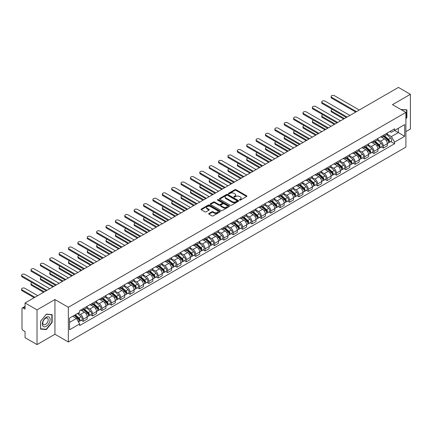 <?xml version="1.0" encoding="UTF-8"?>
<svg xmlns="http://www.w3.org/2000/svg" width="432" height="432" viewBox="0 0 432 432"><rect width="100%" height="100%" fill="white"/><g stroke="black" fill="none" stroke-linecap="round" stroke-linejoin="round"><path stroke-width="0.65" d="M239.544 200.129A0.583 0.335 0 0 0 240.37 200.129L246.64 196.506A0.837 0.481 0 0 0 246.883 196.166A0.837 0.481 0 0 0 246.64 195.826L236.018 189.691A0.837 0.481 0 0 0 234.835 189.691L228.566 193.315A0.583 0.335 0 0 0 229.392 193.79L230.202 193.32A2.673 1.544 0 0 1 233.977 193.32L234.862 193.833A2.673 1.544 0 0 1 235.645 194.924A2.673 1.544 0 0 1 234.862 196.015L234.052 196.484A0.583 0.335 0 0 0 234.878 196.96L235.688 196.49A2.673 1.544 0 0 1 239.468 196.49L240.354 197.003A2.673 1.544 0 0 1 241.137 198.094A2.673 1.544 0 0 1 240.354 199.184L239.544 199.654A0.583 0.335 0 0 0 239.544 200.129L239.544 199.654M208.926 213.478A0.837 0.481 0 0 0 208.683 213.818A0.837 0.481 0 0 0 208.926 214.159L211.907 215.881A0.837 0.481 0 0 0 213.089 215.881L220.05 211.858A0.837 0.481 0 0 0 220.298 211.518A0.837 0.481 0 0 0 220.05 211.178L209.428 205.043A0.837 0.481 0 0 0 208.246 205.043L201.285 209.066A0.837 0.481 0 0 0 201.042 209.407A0.837 0.481 0 0 0 201.285 209.747L204.881 211.826A0.837 0.481 0 0 0 206.064 211.826L209.045 210.103A0.837 0.481 0 0 0 209.288 209.763A0.837 0.481 0 0 0 209.045 209.423L207.257 208.391A2.23 1.291 0 0 1 206.604 207.479A2.23 1.291 0 0 1 207.986 206.291A2.23 1.291 0 0 1 210.416 206.566L217.409 210.605A2.23 1.291 0 0 1 218.063 211.518A2.23 1.291 0 0 1 216.686 212.706A2.23 1.291 0 0 1 214.25 212.431L213.089 211.756A0.837 0.481 0 0 0 211.907 211.756L208.926 213.478L208.926 214.159L211.907 212.452L211.907 211.756M68.348 307.276L54.94 299.538L37.022 309.879L25.061 302.972L398.434 87.404L410.4 94.316L392.483 104.657L405.891 112.401L68.348 307.276L68.348 341.993L405.891 147.112L405.891 112.401M230.261 205.281A0.837 0.481 0 0 0 231.444 205.281L238.405 201.263A0.837 0.481 0 0 0 238.648 200.923A0.837 0.481 0 0 0 238.405 200.578L227.783 194.449A0.837 0.481 0 0 0 226.6 194.449L219.64 198.466A0.837 0.481 0 0 0 219.391 198.806A0.837 0.481 0 0 0 219.64 199.147L230.261 205.281M217.836 200.254A0.583 0.335 0 0 1 218.43 200.34L218.43 199.643L229.23 205.88A0.837 0.481 0 0 1 229.473 206.221A0.837 0.481 0 0 1 229.23 206.561L222.264 210.578A0.837 0.481 0 0 1 221.087 210.578L210.46 204.449L213.44 202.738L213.44 202.046L210.46 203.764A0.837 0.481 0 0 0 210.217 204.109A0.837 0.481 0 0 0 210.46 204.449L210.46 203.764M213.44 202.738A0.837 0.481 0 0 1 214.623 202.738L214.623 202.046A0.837 0.481 0 0 0 213.44 202.046M214.623 202.046L218.932 204.53A0.837 0.481 0 0 0 220.109 204.53L222.086 203.391A0.837 0.481 0 0 0 222.334 203.051A0.837 0.481 0 0 0 222.086 202.711L217.604 200.119A0.583 0.335 0 0 1 218.43 199.643M37.022 309.879L37.022 344.596L25.061 337.684L25.061 331.544L23.193 330.464A1.701 0.983 -120 0 1 21.994 328.385L21.994 308.734A1.701 0.983 -120 0 1 22.345 307.957L25.061 306.391M405.891 131.63L410.4 129.028L410.4 94.316M37.022 344.596L54.94 334.249L68.348 341.993M25.061 302.972L25.061 309.118L23.193 308.043A1.701 0.983 -120 0 0 22.345 307.957M383.346 135.308A3.91 2.257 60 0 1 382.536 137.068L386.5 134.773A3.91 2.257 -120 0 0 387.31 133.018M377.714 139.52L380.576 141.178A3.91 2.257 60 0 1 383.346 145.967L387.31 143.678A3.91 2.257 -120 0 0 384.545 138.888L381.704 137.246M387.31 143.678L387.31 145.795L383.346 148.084L381.44 146.988M382.536 137.068A3.91 2.257 60 0 1 380.608 136.89M383.346 145.967L383.346 148.084M373.966 140.724A3.91 2.257 60 0 1 373.156 142.479L377.12 140.189A3.91 2.257 -120 0 0 377.93 138.434M372.06 152.399L373.966 153.5L377.93 151.211L377.93 149.089A3.91 2.257 -120 0 0 375.165 144.299L372.325 142.663M373.156 142.479A3.91 2.257 60 0 1 371.228 142.306M368.334 144.936L371.196 146.594A3.91 2.257 60 0 1 373.966 151.384L373.966 153.5M364.586 146.14A3.91 2.257 60 0 1 363.776 147.895L367.745 145.606A3.91 2.257 -120 0 0 368.555 143.851M362.68 157.815L364.586 158.917L368.555 156.622L368.555 154.505A3.91 2.257 -120 0 0 365.785 149.715L362.945 148.073M363.776 147.895A3.91 2.257 60 0 1 361.849 147.717M358.954 150.352L361.822 152.005A3.91 2.257 60 0 1 364.586 156.8L364.586 158.917M355.207 151.556A3.91 2.257 60 0 1 354.397 153.311L358.366 151.022A3.91 2.257 -120 0 0 359.176 149.267M353.3 163.231L355.207 164.327L359.176 162.038L359.176 159.921A3.91 2.257 -120 0 0 356.405 155.131L353.565 153.49M354.397 153.311A3.91 2.257 60 0 1 352.469 153.133M349.574 155.768L352.442 157.421A3.91 2.257 60 0 1 355.207 162.211L355.207 164.327M345.827 156.973A3.91 2.257 60 0 1 345.017 158.728L348.986 156.438A3.91 2.257 -120 0 0 349.796 154.678M343.921 168.647L345.827 169.744L349.796 167.454L349.796 165.337A3.91 2.257 -120 0 0 347.026 160.547L344.191 158.906M345.017 158.728A3.91 2.257 60 0 1 343.089 158.549M340.195 161.185L343.062 162.837A3.91 2.257 60 0 1 345.827 167.627L345.827 169.744M336.447 162.383A3.91 2.257 60 0 1 335.637 164.144L339.606 161.849A3.91 2.257 -120 0 0 340.416 160.094M334.546 174.064L336.447 175.16L340.416 172.87L340.416 170.753A3.91 2.257 -120 0 0 337.651 165.964L334.811 164.322M335.637 164.144A3.91 2.257 60 0 1 333.709 163.966M330.815 166.595L333.682 168.253A3.91 2.257 60 0 1 336.447 173.043L336.447 175.16M327.067 167.8A3.91 2.257 60 0 1 326.257 169.555L330.226 167.265A3.91 2.257 -120 0 0 331.036 165.51M325.166 179.48L327.067 180.576L331.036 178.286L331.036 176.17A3.91 2.257 -120 0 0 328.271 171.374L325.431 169.738M326.257 169.555A3.91 2.257 60 0 1 324.329 169.382M321.435 172.012L324.302 173.669A3.91 2.257 60 0 1 327.067 178.459L327.067 180.576M317.687 173.216A3.91 2.257 60 0 1 316.877 174.971L320.846 172.681A3.91 2.257 -120 0 0 321.656 170.926M315.787 184.891L317.687 185.992L321.656 183.697L321.656 181.58A3.91 2.257 -120 0 0 318.892 176.791L316.051 175.154M316.877 174.971A3.91 2.257 60 0 1 314.95 174.798M312.055 177.428L314.923 179.086A3.91 2.257 60 0 1 317.687 183.875L317.687 185.992M308.308 178.632A3.91 2.257 60 0 1 307.498 180.387L311.467 178.097A3.91 2.257 -120 0 0 312.277 176.342M306.407 190.307L308.308 191.408L312.277 189.113L312.277 186.997A3.91 2.257 -120 0 0 309.512 182.207L306.671 180.565M307.498 180.387A3.91 2.257 60 0 1 305.57 180.209M302.675 182.844L305.543 184.496A3.91 2.257 60 0 1 308.308 189.286L308.308 191.408M298.928 184.048A3.91 2.257 60 0 1 298.118 185.803L302.087 183.514A3.91 2.257 -120 0 0 302.897 181.753M297.027 195.723L298.928 196.819L302.897 194.53L302.897 192.413A3.91 2.257 -120 0 0 300.132 187.623L297.292 185.981M298.118 185.803A3.91 2.257 60 0 1 296.19 185.625M293.296 188.26L296.163 189.913A3.91 2.257 60 0 1 298.928 194.702L298.928 196.819M289.548 189.464A3.91 2.257 60 0 1 288.738 191.219L292.707 188.924A3.91 2.257 -120 0 0 293.517 187.169M287.647 201.139L289.548 202.235L293.517 199.946L293.517 197.829A3.91 2.257 -120 0 0 290.752 193.039L287.912 191.398M288.738 191.219A3.91 2.257 60 0 1 286.816 191.041M283.916 193.676L286.783 195.329A3.91 2.257 60 0 1 289.548 200.119L289.548 202.235M280.168 194.875A3.91 2.257 60 0 1 279.358 196.636L283.327 194.341A3.91 2.257 -120 0 0 284.137 192.586M278.267 206.555L280.168 207.652L284.137 205.362L284.137 203.245A3.91 2.257 -120 0 0 281.372 198.45L278.532 196.814M279.358 196.636A3.91 2.257 60 0 1 277.436 196.457M274.536 199.087L277.403 200.745A3.91 2.257 60 0 1 280.168 205.535L280.168 207.652M270.788 200.291A3.91 2.257 60 0 1 269.978 202.046L273.947 199.757A3.91 2.257 -120 0 0 274.757 198.002M268.888 211.966L270.788 213.068L274.757 210.778L274.757 208.656A3.91 2.257 -120 0 0 271.993 203.866L269.152 202.23M269.978 202.046A3.91 2.257 60 0 1 268.056 201.874M265.156 204.503L268.024 206.161A3.91 2.257 60 0 1 270.788 210.951L270.788 213.068M261.409 205.708A3.91 2.257 60 0 1 260.599 207.463L264.568 205.173A3.91 2.257 -120 0 0 265.378 203.418M259.508 217.382L261.409 218.484L265.378 216.189L265.378 214.072A3.91 2.257 -120 0 0 262.613 209.282L259.772 207.641M260.599 207.463A3.91 2.257 60 0 1 258.676 207.284M255.776 209.92L258.644 211.572A3.91 2.257 60 0 1 261.409 216.367L261.409 218.484M252.029 211.124A3.91 2.257 60 0 1 251.219 212.879L255.188 210.589A3.91 2.257 -120 0 0 255.998 208.834M250.128 222.799L252.029 223.895L255.998 221.605L255.998 219.488A3.91 2.257 -120 0 0 253.233 214.699L250.393 213.057M251.219 212.879A3.91 2.257 60 0 1 249.296 212.701M246.397 215.336L249.264 216.988A3.91 2.257 60 0 1 252.029 221.778L252.029 223.895M242.649 216.54A3.91 2.257 60 0 1 241.839 218.295L245.808 216.005A3.91 2.257 -120 0 0 246.618 214.245M240.748 228.215L242.649 229.311L246.618 227.021L246.618 224.905A3.91 2.257 -120 0 0 243.853 220.115L241.013 218.473M241.839 218.295A3.91 2.257 60 0 1 239.917 218.117M237.017 220.752L239.884 222.404A3.91 2.257 60 0 1 242.649 227.194L242.649 229.311M233.269 221.951A3.91 2.257 60 0 1 232.459 223.711L236.428 221.416A3.91 2.257 -120 0 0 237.238 219.661M231.368 233.631L233.269 234.727L237.238 232.438L237.238 230.321A3.91 2.257 -120 0 0 234.473 225.531L231.633 223.889M232.459 223.711A3.91 2.257 60 0 1 230.537 223.533M227.642 226.163L230.504 227.821A3.91 2.257 60 0 1 233.269 232.61L233.269 234.727M223.889 227.367A3.91 2.257 60 0 1 223.085 229.122L227.048 226.832A3.91 2.257 -120 0 0 227.858 225.077M221.989 239.042L223.895 240.143L227.858 237.854L227.858 235.737A3.91 2.257 -120 0 0 225.094 230.942L222.253 229.306M223.085 229.122A3.91 2.257 60 0 1 221.157 228.949M218.263 231.579L221.125 233.237A3.91 2.257 60 0 1 223.895 238.027L223.895 240.143M214.515 232.783A3.91 2.257 60 0 1 213.705 234.538L217.669 232.249A3.91 2.257 -120 0 0 218.479 230.494M212.609 244.458L214.515 245.56L218.479 243.265L218.479 241.148A3.91 2.257 -120 0 0 215.714 236.358L212.873 234.722M213.705 234.538A3.91 2.257 60 0 1 211.777 234.365M208.883 236.995L211.745 238.648A3.91 2.257 60 0 1 214.515 243.443L214.515 245.56M205.135 238.199A3.91 2.257 60 0 1 204.325 239.954L208.289 237.665A3.91 2.257 -120 0 0 209.099 235.91M203.229 249.874L205.135 250.976L209.099 248.681L209.099 246.564A3.91 2.257 -120 0 0 206.334 241.774L203.494 240.133M204.325 239.954A3.91 2.257 60 0 1 202.397 239.776M199.503 242.411L202.365 244.064A3.91 2.257 60 0 1 205.135 248.854L205.135 250.976M195.755 243.616A3.91 2.257 60 0 1 194.945 245.371L198.914 243.081A3.91 2.257 -120 0 0 199.724 241.321M193.849 255.29L195.755 256.387L199.724 254.097L199.724 251.98A3.91 2.257 -120 0 0 196.954 247.19L194.114 245.549M194.945 245.371A3.91 2.257 60 0 1 193.018 245.192M190.123 247.828L192.991 249.48A3.91 2.257 60 0 1 195.755 254.27L195.755 256.387M186.376 249.032A3.91 2.257 60 0 1 185.566 250.787L189.535 248.492A3.91 2.257 -120 0 0 190.345 246.737M184.469 260.707L186.376 261.803L190.345 259.513L190.345 257.396A3.91 2.257 -120 0 0 187.574 252.607L184.734 250.965M185.566 250.787A3.91 2.257 60 0 1 183.638 250.609M180.743 253.238L183.611 254.896A3.91 2.257 60 0 1 186.376 259.686L186.376 261.803M176.996 254.443A3.91 2.257 60 0 1 176.186 256.198L180.155 253.908A3.91 2.257 -120 0 0 180.965 252.153M175.09 266.123L176.996 267.219L180.965 264.929L180.965 262.813A3.91 2.257 -120 0 0 178.195 258.017L175.354 256.381M176.186 256.198A3.91 2.257 60 0 1 174.258 256.025M171.364 258.655L174.231 260.312A3.91 2.257 60 0 1 176.996 265.102L176.996 267.219M167.616 259.859A3.91 2.257 60 0 1 166.806 261.614L170.775 259.324A3.91 2.257 -120 0 0 171.585 257.569M165.715 271.534L167.616 272.635L171.585 270.346L171.585 268.223A3.91 2.257 -120 0 0 168.82 263.434L165.98 261.797M166.806 261.614A3.91 2.257 60 0 1 164.878 261.441M161.984 264.071L164.851 265.729A3.91 2.257 60 0 1 167.616 270.518L167.616 272.635M158.236 265.275A3.91 2.257 60 0 1 157.426 267.03L161.395 264.74A3.91 2.257 -120 0 0 162.205 262.985M156.335 276.95L158.236 278.051L162.205 275.756L162.205 273.64A3.91 2.257 -120 0 0 159.44 268.85L156.6 267.208M157.426 267.03A3.91 2.257 60 0 1 155.498 266.852M152.604 269.487L155.471 271.139A3.91 2.257 60 0 1 158.236 275.929L158.236 278.051M148.856 270.691A3.91 2.257 60 0 1 148.046 272.446L152.015 270.157A3.91 2.257 -120 0 0 152.825 268.402M146.956 282.366L148.856 283.462L152.825 281.173L152.825 279.056A3.91 2.257 -120 0 0 150.061 274.266L147.22 272.624M148.046 272.446A3.91 2.257 60 0 1 146.119 272.268M143.224 274.903L146.092 276.556A3.91 2.257 60 0 1 148.856 281.345L148.856 283.462M139.477 276.107A3.91 2.257 60 0 1 138.667 277.862L142.636 275.567A3.91 2.257 -120 0 0 143.446 273.812M137.576 287.782L139.477 288.878L143.446 286.589L143.446 284.472A3.91 2.257 -120 0 0 140.681 279.682L137.84 278.041M138.667 277.862A3.91 2.257 60 0 1 136.739 277.684M133.844 280.319L136.712 281.972A3.91 2.257 60 0 1 139.477 286.762L139.477 288.878M130.097 281.518A3.91 2.257 60 0 1 129.287 283.279L133.256 280.984A3.91 2.257 -120 0 0 134.066 279.229M128.196 293.198L130.097 294.295L134.066 292.005L134.066 289.888A3.91 2.257 -120 0 0 131.301 285.098L128.461 283.457M129.287 283.279A3.91 2.257 60 0 1 127.359 283.1M124.465 285.73L127.332 287.388A3.91 2.257 60 0 1 130.097 292.178L130.097 294.295M120.717 286.934A3.91 2.257 60 0 1 119.907 288.689L123.876 286.4A3.91 2.257 -120 0 0 124.686 284.645M118.816 298.609L120.717 299.711L124.686 297.421L124.686 295.299A3.91 2.257 -120 0 0 121.921 290.509L119.081 288.873M119.907 288.689A3.91 2.257 60 0 1 117.985 288.517M115.085 291.146L117.952 292.804A3.91 2.257 60 0 1 120.717 297.594L120.717 299.711M111.337 292.351A3.91 2.257 60 0 1 110.527 294.106L114.496 291.816A3.91 2.257 -120 0 0 115.306 290.061M109.436 304.025L111.337 305.127L115.306 302.832L115.306 300.715A3.91 2.257 -120 0 0 112.541 295.925L109.701 294.289M110.527 294.106A3.91 2.257 60 0 1 108.605 293.933M105.705 296.563L108.572 298.215A3.91 2.257 60 0 1 111.337 303.01L111.337 305.127M101.957 297.767A3.91 2.257 60 0 1 101.147 299.522L105.116 297.232A3.91 2.257 -120 0 0 105.926 295.477M100.057 309.442L101.957 310.543L105.926 308.248L105.926 306.131A3.91 2.257 -120 0 0 103.162 301.342L100.321 299.7M101.147 299.522A3.91 2.257 60 0 1 99.225 299.344M96.325 301.979L99.193 303.631A3.91 2.257 60 0 1 101.957 308.421L101.957 310.543M92.578 303.183A3.91 2.257 60 0 1 91.768 304.938L95.737 302.648A3.91 2.257 -120 0 0 96.547 300.888M90.677 314.858L92.578 315.954L96.547 313.664L96.547 311.548A3.91 2.257 -120 0 0 93.782 306.758L90.941 305.116M91.768 304.938A3.91 2.257 60 0 1 89.845 304.76M86.945 307.395L89.813 309.047A3.91 2.257 60 0 1 92.578 313.837L92.578 315.954M83.198 308.599A3.91 2.257 60 0 1 82.388 310.354L86.357 308.059A3.91 2.257 -120 0 0 87.167 306.304M81.297 320.274L83.198 321.37L87.167 319.081L87.167 316.964A3.91 2.257 -120 0 0 84.402 312.174L81.562 310.532M82.388 310.354A3.91 2.257 60 0 1 80.465 310.176M78.149 313.146L80.433 314.464A3.91 2.257 60 0 1 83.198 319.253L83.198 321.37M389.988 131.474L391.403 132.289L404.687 124.616L398.315 128.299L398.315 132.602L391.403 136.593L387.094 134.109M69.552 322.412L76.464 318.422L79.65 323.941L69.552 329.773L69.552 318.109L79.65 312.277L79.65 310.646L394.589 128.817L394.589 130.448L404.687 136.28L394.589 142.112L391.403 136.593M404.687 124.616L404.687 136.28M79.65 323.941L79.65 325.571L394.589 143.743L394.589 142.112M405.891 118.805L406.885 117.569L406.885 109.831L400.912 109.523M54.94 299.538L54.94 334.249M40.543 329.076L46.343 329.594L52.148 322.375L52.148 314.636L46.343 314.123L40.543 321.338L40.543 329.076M76.464 318.422L72.738 316.267M390.82 141.572L394.589 143.743M406.582 117.396L406.885 117.569M45.733 329.238L46.343 329.594M51.845 322.202L52.148 322.375M239.776 200.21L240.354 199.876A2.673 1.544 0 0 0 241.137 198.785L241.137 198.094M235.645 194.924L235.645 195.62A2.673 1.544 0 0 1 234.862 196.711L234.284 197.041M246.629 196.517L236.018 190.388A0.837 0.481 0 0 0 234.835 190.388L228.798 193.876M238.394 201.269L227.783 195.14A0.837 0.481 0 0 0 226.6 195.14L219.65 199.157L219.64 198.466M236.93 201.161A0.583 0.335 0 0 0 236.93 200.68L227.605 195.296A0.583 0.335 0 0 0 226.778 195.296L225.925 195.793A2.673 1.544 0 0 0 225.142 196.884A2.673 1.544 0 0 0 225.925 197.975L232.297 201.652A2.673 1.544 0 0 0 236.072 201.652L236.93 201.161L236.93 201.852A0.583 0.335 0 0 0 237.103 201.614L237.103 200.923M225.142 196.884L225.142 197.575A2.673 1.544 0 0 0 225.925 198.666L225.925 197.975M236.93 201.852L236.072 202.349A2.673 1.544 0 0 1 232.297 202.349L225.925 198.666M214.623 202.738L218.932 205.227A0.837 0.481 0 0 0 220.109 205.227L222.086 204.088A0.837 0.481 0 0 0 222.334 203.747L222.334 203.051M218.43 200.34L229.219 206.566M223.398 207.112A2.23 1.291 0 0 0 225.833 207.392A2.23 1.291 0 0 0 227.21 206.204A2.23 1.291 0 0 0 226.557 205.292L224.095 203.866A0.837 0.481 0 0 0 222.912 203.866L220.936 205.011A0.837 0.481 0 0 0 220.693 205.351A0.837 0.481 0 0 0 220.936 205.691L223.398 207.112L223.398 207.808A2.23 1.291 0 0 0 225.833 208.089A2.23 1.291 0 0 0 227.21 206.896L227.21 206.204M220.693 205.351L220.693 206.042A0.837 0.481 0 0 0 220.936 206.388L220.936 205.691M223.398 207.808L220.936 206.388M218.063 211.518L218.063 212.209A2.23 1.291 0 0 1 216.686 213.403A2.23 1.291 0 0 1 214.25 213.122L213.089 212.452A0.837 0.481 0 0 0 211.907 212.452M206.604 207.479L206.604 208.175A2.23 1.291 0 0 0 207.257 209.088L207.257 208.391M209.045 209.423L209.045 210.103L207.257 209.088M220.05 211.178L220.05 211.858L209.428 205.74A0.837 0.481 0 0 0 208.246 205.74L201.296 209.752M383.616 136.442L387.439 139.849A2.128 1.226 60 0 1 388.103 143.138L387.31 143.597M383.719 136.534L385.517 137.57M332.262 109.361A1.955 1.129 -0 0 0 331.123 110.387A1.955 1.129 -0 0 0 331.695 111.186L344.471 118.562M383.999 136.22L388.255 140.011A1.021 0.589 60 0 1 388.573 141.593A1.021 0.589 60 0 1 388.481 141.626M384.637 135.853L388.46 139.261A2.128 1.226 60 0 1 389.124 142.549A2.128 1.226 60 0 1 388.487 142.619M386.77 134.573L390.625 138.013A2.128 1.226 60 0 1 391.289 141.302L389.124 142.549M343.688 119.011L331.695 112.088A1.955 1.129 180 0 1 331.123 111.289L331.123 110.387M355.714 112.072L331.695 98.204A1.955 1.129 180 0 1 331.123 97.405L331.123 96.503A1.955 1.129 -0 0 0 331.695 97.297L356.497 111.618M359.262 110.02L334.46 95.704A1.955 1.129 -0 0 0 332.332 95.456A1.955 1.129 -0 0 0 331.123 96.503M374.236 141.858L378.059 145.265A2.128 1.226 60 0 1 378.724 148.554L377.93 149.013M374.339 141.944L376.137 142.987M322.882 114.777A1.955 1.129 -0 0 0 321.743 115.803A1.955 1.129 -0 0 0 322.315 116.602L335.092 123.979M374.62 141.637L378.875 145.427A1.021 0.589 60 0 1 379.193 147.004A1.021 0.589 60 0 1 379.102 147.042M375.257 141.264L379.08 144.677A2.128 1.226 60 0 1 379.75 147.965A2.128 1.226 60 0 1 379.107 148.03M377.39 139.99L381.245 143.429A2.128 1.226 60 0 1 381.91 146.713L379.75 147.965M334.314 124.427L322.315 117.504A1.955 1.129 180 0 1 321.743 116.705L321.743 115.803M364.856 147.274L368.68 150.682A2.128 1.226 60 0 1 369.344 153.97L368.55 154.429M364.959 147.361L366.757 148.403M313.502 120.188A1.955 1.129 -0 0 0 312.363 121.219A1.955 1.129 -0 0 0 312.935 122.013L325.712 129.389M365.24 147.047L369.495 150.844A1.021 0.589 60 0 1 369.814 152.42A1.021 0.589 60 0 1 369.722 152.458M365.877 146.68L369.7 150.093A2.128 1.226 60 0 1 370.37 153.382A2.128 1.226 60 0 1 369.727 153.446M368.01 145.4L371.866 148.84A2.128 1.226 60 0 1 372.53 152.129L370.37 153.382M324.934 129.843L312.935 122.92A1.955 1.129 180 0 1 312.363 122.121L312.363 121.219M400.923 109.534L406.582 109.987L406.582 117.482L405.891 118.346M406.21 109.771L406.582 109.987M49.61 317.579A5.53 3.191 120 0 0 44.269 319.005A5.53 3.191 120 0 0 42.838 325.998A5.53 3.191 120 0 0 48.179 324.567A5.53 3.191 120 0 0 49.61 317.579M47.828 318.492A3.785 2.187 120 0 0 47.401 318.098A3.785 2.187 120 0 0 43.88 319.864A3.785 2.187 120 0 0 43.195 324.259A3.785 2.187 120 0 0 43.621 324.653A3.785 2.187 120 0 0 47.142 322.888A3.785 2.187 120 0 0 47.828 318.492M46.224 329.281L40.603 328.779L40.603 321.284L46.224 314.291L51.845 314.793L51.845 322.288L46.224 329.281M51.473 314.577L51.845 314.793M346.334 117.482L322.315 103.615A1.955 1.129 180 0 1 321.743 102.816L321.743 101.914A1.955 1.129 -0 0 0 322.315 102.713L347.117 117.034M349.882 115.436L325.08 101.115A1.955 1.129 -0 0 0 322.952 100.872A1.955 1.129 -0 0 0 321.743 101.914M336.955 122.899L312.935 109.031A1.955 1.129 180 0 1 312.363 108.232L312.363 107.33A1.955 1.129 -0 0 0 312.935 108.13L337.738 122.45M340.502 120.852L315.706 106.531A1.955 1.129 -0 0 0 313.573 106.288A1.955 1.129 -0 0 0 312.363 107.33M355.477 152.685L359.3 156.098A2.128 1.226 60 0 1 359.964 159.386L359.17 159.84M355.579 152.777L357.377 153.814M304.128 125.604A1.955 1.129 -0 0 0 302.983 126.63A1.955 1.129 -0 0 0 303.556 127.429L316.332 134.806M355.86 152.464L360.115 156.26A1.021 0.589 60 0 1 360.434 157.837A1.021 0.589 60 0 1 360.342 157.874M356.497 152.096L360.32 155.509A2.128 1.226 60 0 1 360.99 158.792A2.128 1.226 60 0 1 360.347 158.863M358.63 150.817L362.486 154.256A2.128 1.226 60 0 1 363.15 157.545L360.99 158.792M315.554 135.259L303.556 128.331A1.955 1.129 180 0 1 302.983 127.532L302.983 126.63M346.097 158.101L349.92 161.514A2.128 1.226 60 0 1 350.584 164.797L349.796 165.256M346.199 158.193L347.998 159.23M294.748 131.02A1.955 1.129 -0 0 0 293.603 132.046A1.955 1.129 -0 0 0 294.176 132.845L306.952 140.222M346.48 157.88L350.735 161.676A1.021 0.589 60 0 1 351.054 163.253A1.021 0.589 60 0 1 350.962 163.291M347.117 157.513L350.941 160.92A2.128 1.226 60 0 1 351.61 164.209A2.128 1.226 60 0 1 350.968 164.279M349.25 156.233L353.106 159.673A2.128 1.226 60 0 1 353.776 162.961L351.61 164.209M306.175 140.675L294.176 133.747A1.955 1.129 180 0 1 293.603 132.948L293.603 132.046M336.717 163.517L340.54 166.93A2.128 1.226 60 0 1 341.204 170.213L340.416 170.672M336.82 163.609L338.618 164.646M285.368 136.436A1.955 1.129 -0 0 0 284.224 137.462A1.955 1.129 -0 0 0 284.801 138.262L297.578 145.638M337.1 163.296L341.356 167.092A1.021 0.589 60 0 1 341.674 168.669A1.021 0.589 60 0 1 341.582 168.707M337.738 162.929L341.561 166.336A2.128 1.226 60 0 1 342.23 169.625A2.128 1.226 60 0 1 341.588 169.695M339.871 161.649L343.726 165.089A2.128 1.226 60 0 1 344.396 168.377L342.23 169.625M296.795 146.086L284.801 139.163A1.955 1.129 180 0 1 284.224 138.364L284.224 137.462M327.58 128.315L303.556 114.448A1.955 1.129 180 0 1 302.983 113.648L302.983 112.747A1.955 1.129 -0 0 0 303.556 113.546L328.358 127.861M331.123 126.268L306.326 111.947A1.955 1.129 -0 0 0 304.193 111.704A1.955 1.129 -0 0 0 302.983 112.747M318.2 133.731L294.176 119.864A1.955 1.129 180 0 1 293.603 119.065L293.603 118.163A1.955 1.129 -0 0 0 294.176 118.962L318.978 133.277M321.748 131.684L296.946 117.364A1.955 1.129 -0 0 0 294.813 117.121A1.955 1.129 -0 0 0 293.603 118.163M308.821 139.147L284.801 125.28A1.955 1.129 180 0 1 284.224 124.481L284.224 123.579A1.955 1.129 -0 0 0 284.801 124.373L309.598 138.694M312.368 137.095L287.566 122.78A1.955 1.129 -0 0 0 285.433 122.531A1.955 1.129 -0 0 0 284.224 123.579M327.337 168.934L331.16 172.341A2.128 1.226 60 0 1 331.825 175.63L331.036 176.089M327.44 169.025L329.238 170.062M275.989 141.853A1.955 1.129 -0 0 0 274.849 142.879A1.955 1.129 -0 0 0 275.422 143.678L288.198 151.054M327.726 168.712L331.976 172.503A1.021 0.589 60 0 1 332.294 174.085A1.021 0.589 60 0 1 332.203 174.118M328.358 168.345L332.181 171.752A2.128 1.226 60 0 1 332.851 175.041A2.128 1.226 60 0 1 332.208 175.106M330.491 167.065L334.346 170.505A2.128 1.226 60 0 1 335.016 173.788L332.851 175.041M287.415 151.502L275.422 144.58A1.955 1.129 180 0 1 274.849 143.78L274.849 142.879M299.441 144.563L275.422 130.691A1.955 1.129 180 0 1 274.849 129.897L274.849 128.99A1.955 1.129 -0 0 0 275.422 129.789L300.218 144.11M302.989 142.511L278.186 128.196A1.955 1.129 -0 0 0 276.053 127.948A1.955 1.129 -0 0 0 274.849 128.99M317.957 174.35L321.781 177.757A2.128 1.226 60 0 1 322.45 181.046L321.656 181.505M318.06 174.436L319.858 175.478M266.609 147.269A1.955 1.129 -0 0 0 265.469 148.295A1.955 1.129 -0 0 0 266.042 149.089L278.818 156.465M318.346 174.123L322.596 177.919A1.021 0.589 60 0 1 322.915 179.496A1.021 0.589 60 0 1 322.823 179.534M318.978 173.756L322.801 177.169A2.128 1.226 60 0 1 323.471 180.457A2.128 1.226 60 0 1 322.828 180.522M321.111 172.476L324.967 175.921A2.128 1.226 60 0 1 325.636 179.204L323.471 180.457M278.035 156.919L266.042 149.996A1.955 1.129 180 0 1 265.469 149.197L265.469 148.295M290.061 149.974L266.042 136.107A1.955 1.129 180 0 1 265.469 135.308L265.469 134.406A1.955 1.129 -0 0 0 266.042 135.205L290.839 149.526M293.609 147.928L268.807 133.607A1.955 1.129 -0 0 0 266.674 133.364A1.955 1.129 -0 0 0 265.469 134.406M308.578 179.761L312.401 183.173A2.128 1.226 60 0 1 313.07 186.462L312.277 186.921M308.68 179.852L310.478 180.895M257.229 152.68A1.955 1.129 -0 0 0 256.09 153.706A1.955 1.129 -0 0 0 256.662 154.505L269.438 161.881M308.966 179.539L313.216 183.335A1.021 0.589 60 0 1 313.54 184.912A1.021 0.589 60 0 1 313.443 184.95M309.604 179.172L313.421 182.585A2.128 1.226 60 0 1 314.091 185.868A2.128 1.226 60 0 1 313.448 185.938M311.731 177.892L315.587 181.332A2.128 1.226 60 0 1 316.256 184.621L314.091 185.868M268.655 162.335L256.662 155.407A1.955 1.129 180 0 1 256.09 154.613L256.09 153.706M280.681 155.39L256.662 141.523A1.955 1.129 180 0 1 256.09 140.724L256.09 139.822A1.955 1.129 -0 0 0 256.662 140.621L281.464 154.942M284.229 153.344L259.427 139.023A1.955 1.129 -0 0 0 257.294 138.78A1.955 1.129 -0 0 0 256.09 139.822M299.198 185.177L303.021 188.59A2.128 1.226 60 0 1 303.691 191.878L302.897 192.332M299.3 185.269L301.099 186.305M247.849 158.096A1.955 1.129 -0 0 0 246.71 159.122A1.955 1.129 -0 0 0 247.282 159.921L260.059 167.297M299.587 184.955L303.836 188.752A1.021 0.589 60 0 1 304.16 190.328A1.021 0.589 60 0 1 304.063 190.366M300.224 184.588L304.042 188.001A2.128 1.226 60 0 1 304.711 191.284A2.128 1.226 60 0 1 304.069 191.354M302.351 183.308L306.207 186.748A2.128 1.226 60 0 1 306.877 190.037L304.711 191.284M259.276 167.751L247.282 160.823A1.955 1.129 180 0 1 246.71 160.024L246.71 159.122M271.301 160.807L247.282 146.939A1.955 1.129 180 0 1 246.71 146.14L246.71 145.238A1.955 1.129 -0 0 0 247.282 146.038L272.084 160.353M274.849 158.76L250.047 144.439A1.955 1.129 -0 0 0 247.914 144.196A1.955 1.129 -0 0 0 246.71 145.238M289.818 190.593L293.641 194.006A2.128 1.226 60 0 1 294.311 197.289L293.517 197.748M289.921 190.685L291.719 191.722M238.469 163.512A1.955 1.129 -0 0 0 237.33 164.538A1.955 1.129 -0 0 0 237.902 165.337L250.679 172.714M290.207 190.372L294.457 194.168A1.021 0.589 60 0 1 294.781 195.745A1.021 0.589 60 0 1 294.683 195.782M290.844 190.004L294.662 193.412A2.128 1.226 60 0 1 295.331 196.7A2.128 1.226 60 0 1 294.689 196.771M292.972 188.725L296.827 192.164A2.128 1.226 60 0 1 297.497 195.453L295.331 196.7M249.896 173.162L237.902 166.239A1.955 1.129 180 0 1 237.33 165.44L237.33 164.538M261.922 166.223L237.902 152.356A1.955 1.129 180 0 1 237.33 151.556L237.33 150.655A1.955 1.129 -0 0 0 237.902 151.454L262.705 165.769M265.469 164.176L240.667 149.855A1.955 1.129 -0 0 0 238.534 149.612A1.955 1.129 -0 0 0 237.33 150.655M280.438 196.009L284.261 199.417A2.128 1.226 60 0 1 284.931 202.705L284.137 203.164M280.541 196.101L282.339 197.138M229.09 168.928A1.955 1.129 -0 0 0 227.95 169.954A1.955 1.129 -0 0 0 228.523 170.753L241.299 178.13M280.827 195.788L285.077 199.579A1.021 0.589 60 0 1 285.401 201.161A1.021 0.589 60 0 1 285.304 201.193M281.464 195.421L285.282 198.828A2.128 1.226 60 0 1 285.952 202.117A2.128 1.226 60 0 1 285.309 202.187M283.592 194.141L287.447 197.581A2.128 1.226 60 0 1 288.117 200.864L285.952 202.117M240.516 178.578L228.523 171.655A1.955 1.129 180 0 1 227.95 170.856L227.95 169.954M252.542 171.639L228.523 157.766A1.955 1.129 180 0 1 227.95 156.973L227.95 156.071A1.955 1.129 -0 0 0 228.523 156.865L253.325 171.185M256.09 169.587L231.287 155.272A1.955 1.129 -0 0 0 229.154 155.023A1.955 1.129 -0 0 0 227.95 156.071M271.058 201.425L274.882 204.833A2.128 1.226 60 0 1 275.551 208.121L274.757 208.58M271.161 201.512L272.959 202.554M219.71 174.344A1.955 1.129 -0 0 0 218.57 175.37A1.955 1.129 -0 0 0 219.143 176.17L231.919 183.546M271.447 201.204L275.697 204.995A1.021 0.589 60 0 1 276.021 206.572A1.021 0.589 60 0 1 275.929 206.609M272.084 200.831L275.908 204.244A2.128 1.226 60 0 1 276.572 207.533A2.128 1.226 60 0 1 275.929 207.598M274.212 199.557L278.068 202.997A2.128 1.226 60 0 1 278.737 206.28L276.572 207.533M231.136 183.994L219.143 177.071A1.955 1.129 180 0 1 218.57 176.272L218.57 175.37M243.162 177.05L219.143 163.183A1.955 1.129 180 0 1 218.57 162.383L218.57 161.482A1.955 1.129 -0 0 0 219.143 162.281L243.945 176.602M246.71 175.003L221.908 160.682A1.955 1.129 -0 0 0 219.775 160.439A1.955 1.129 -0 0 0 218.57 161.482M261.684 206.842L265.502 210.249A2.128 1.226 60 0 1 266.171 213.538L265.378 213.997M261.781 206.928L263.579 207.97M210.33 179.755A1.955 1.129 -0 0 0 209.191 180.781A1.955 1.129 -0 0 0 209.763 181.58L222.539 188.957M262.067 206.615L266.323 210.411A1.021 0.589 60 0 1 266.641 211.988A1.021 0.589 60 0 1 266.549 212.026M262.705 206.248L266.528 209.66A2.128 1.226 60 0 1 267.192 212.949A2.128 1.226 60 0 1 266.549 213.014M264.832 204.968L268.688 208.408A2.128 1.226 60 0 1 269.357 211.696L267.192 212.949M221.756 189.41L209.763 182.482A1.955 1.129 180 0 1 209.191 181.688L209.191 180.781M233.782 182.466L209.763 168.599A1.955 1.129 180 0 1 209.191 167.8L209.191 166.898A1.955 1.129 -0 0 0 209.763 167.697L234.565 182.018M237.33 180.419L212.528 166.099A1.955 1.129 -0 0 0 210.395 165.856A1.955 1.129 -0 0 0 209.191 166.898M252.304 212.252L256.122 215.665A2.128 1.226 60 0 1 256.792 218.954L255.998 219.407M252.401 212.344L254.2 213.381M200.95 185.171A1.955 1.129 -0 0 0 199.811 186.197A1.955 1.129 -0 0 0 200.383 186.997L213.16 194.373M252.688 212.031L256.943 215.827A1.021 0.589 60 0 1 257.261 217.404A1.021 0.589 60 0 1 257.17 217.442M253.325 211.664L257.148 215.077A2.128 1.226 60 0 1 257.812 218.36A2.128 1.226 60 0 1 257.17 218.43M255.458 210.384L259.308 213.824A2.128 1.226 60 0 1 259.978 217.112L257.812 218.36M212.377 194.827L200.383 187.898A1.955 1.129 180 0 1 199.811 187.099L199.811 186.197M224.402 187.882L200.383 174.015A1.955 1.129 180 0 1 199.811 173.216L199.811 172.314A1.955 1.129 -0 0 0 200.383 173.113L225.185 187.429M227.95 185.836L203.148 171.515A1.955 1.129 -0 0 0 201.02 171.272A1.955 1.129 -0 0 0 199.811 172.314M242.924 217.669L246.742 221.081A2.128 1.226 60 0 1 247.412 224.365L246.618 224.824M243.022 217.76L244.825 218.797M191.57 190.588A1.955 1.129 -0 0 0 190.431 191.614A1.955 1.129 -0 0 0 191.003 192.413L203.78 199.789M243.308 217.447L247.563 221.243A1.021 0.589 60 0 1 247.882 222.82A1.021 0.589 60 0 1 247.79 222.858M243.945 217.08L247.768 220.487A2.128 1.226 60 0 1 248.432 223.776A2.128 1.226 60 0 1 247.79 223.846M246.078 215.8L249.934 219.24A2.128 1.226 60 0 1 250.598 222.529L248.432 223.776M202.997 200.243L191.003 193.315A1.955 1.129 180 0 1 190.431 192.515L190.431 191.614M215.023 193.298L191.003 179.431A1.955 1.129 180 0 1 190.431 178.632L190.431 177.73A1.955 1.129 -0 0 0 191.003 178.529L215.806 192.845M218.57 191.252L193.768 176.931A1.955 1.129 -0 0 0 191.641 176.688A1.955 1.129 -0 0 0 190.431 177.73M233.545 223.085L237.362 226.498A2.128 1.226 60 0 1 238.032 229.781L237.238 230.24M233.642 223.177L235.445 224.213M182.191 196.004A1.955 1.129 -0 0 0 181.051 197.03A1.955 1.129 -0 0 0 181.624 197.829L194.4 205.205M233.928 222.863L238.183 226.66A1.021 0.589 60 0 1 238.502 228.236A1.021 0.589 60 0 1 238.41 228.274M234.565 222.496L238.388 225.904A2.128 1.226 60 0 1 239.053 229.192A2.128 1.226 60 0 1 238.41 229.262M236.698 221.216L240.554 224.656A2.128 1.226 60 0 1 241.218 227.945L239.053 229.192M193.617 205.654L181.624 198.731A1.955 1.129 180 0 1 181.051 197.932L181.051 197.03M205.643 198.715L181.624 184.847A1.955 1.129 180 0 1 181.051 184.048L181.051 183.146A1.955 1.129 -0 0 0 181.624 183.94L206.426 198.261M209.191 196.663L184.388 182.347A1.955 1.129 -0 0 0 182.261 182.099A1.955 1.129 -0 0 0 181.051 183.146M224.165 228.501L227.988 231.908A2.128 1.226 60 0 1 228.652 235.197L227.858 235.656M224.262 228.593L226.066 229.63M172.811 201.42A1.955 1.129 -0 0 0 171.671 202.446A1.955 1.129 -0 0 0 172.244 203.245L185.02 210.622M224.548 228.28L228.803 232.07A1.021 0.589 60 0 1 229.122 233.653A1.021 0.589 60 0 1 229.03 233.685M225.185 227.912L229.009 231.32A2.128 1.226 60 0 1 229.673 234.608A2.128 1.226 60 0 1 229.036 234.673M227.318 226.633L231.174 230.072A2.128 1.226 60 0 1 231.838 233.356L229.673 234.608M184.237 211.07L172.244 204.147A1.955 1.129 180 0 1 171.671 203.348L171.671 202.446M196.263 204.125L172.244 190.258A1.955 1.129 180 0 1 171.671 189.464L171.671 188.557A1.955 1.129 -0 0 0 172.244 189.356L197.046 203.677M199.811 202.079L175.009 187.763A1.955 1.129 -0 0 0 172.881 187.515A1.955 1.129 -0 0 0 171.671 188.557M214.785 233.917L218.608 237.325A2.128 1.226 60 0 1 219.272 240.613L218.479 241.072M214.888 234.004L216.686 235.046M163.431 206.836A1.955 1.129 -0 0 0 162.292 207.862A1.955 1.129 -0 0 0 162.864 208.656L175.64 216.032M215.168 233.69L219.424 237.487A1.021 0.589 60 0 1 219.742 239.063A1.021 0.589 60 0 1 219.65 239.101M215.806 233.323L219.629 236.736A2.128 1.226 60 0 1 220.293 240.025A2.128 1.226 60 0 1 219.656 240.089M217.939 232.043L221.794 235.483A2.128 1.226 60 0 1 222.458 238.772L220.293 240.025M174.857 216.486L162.864 209.563A1.955 1.129 180 0 1 162.292 208.764L162.292 207.862M186.883 209.542L162.864 195.674A1.955 1.129 180 0 1 162.292 194.875L162.292 193.973A1.955 1.129 -0 0 0 162.864 194.773L187.666 209.093M190.431 207.495L165.629 193.174A1.955 1.129 -0 0 0 163.501 192.931A1.955 1.129 -0 0 0 162.292 193.973M205.405 239.328L209.228 242.741A2.128 1.226 60 0 1 209.893 246.029L209.099 246.488M205.508 239.42L207.306 240.462M154.051 212.247A1.955 1.129 -0 0 0 152.912 213.273A1.955 1.129 -0 0 0 153.484 214.072L166.261 221.449M205.789 239.107L210.044 242.903A1.021 0.589 60 0 1 210.362 244.48A1.021 0.589 60 0 1 210.271 244.517M206.426 238.739L210.249 242.152A2.128 1.226 60 0 1 210.913 245.435A2.128 1.226 60 0 1 210.276 245.506M208.559 237.46L212.414 240.899A2.128 1.226 60 0 1 213.079 244.188L210.913 245.435M165.483 221.902L153.484 214.974A1.955 1.129 180 0 1 152.912 214.18L152.912 213.273M177.503 214.958L153.484 201.091A1.955 1.129 180 0 1 152.912 200.291L152.912 199.39A1.955 1.129 -0 0 0 153.484 200.189L178.286 214.51M181.051 212.911L156.249 198.59A1.955 1.129 -0 0 0 154.121 198.347A1.955 1.129 -0 0 0 152.912 199.39M196.025 244.744L199.849 248.157A2.128 1.226 60 0 1 200.513 251.446L199.719 251.899M196.128 244.836L197.926 245.873M144.671 217.663A1.955 1.129 -0 0 0 143.532 218.689A1.955 1.129 -0 0 0 144.104 219.488L156.881 226.865M196.409 244.523L200.664 248.319A1.021 0.589 60 0 1 200.983 249.896A1.021 0.589 60 0 1 200.891 249.934M197.046 244.156L200.869 247.568A2.128 1.226 60 0 1 201.539 250.852A2.128 1.226 60 0 1 200.896 250.922M199.179 242.876L203.035 246.316A2.128 1.226 60 0 1 203.699 249.604L201.539 250.852M156.103 227.318L144.104 220.39A1.955 1.129 180 0 1 143.532 219.591L143.532 218.689M168.124 220.374L144.104 206.507A1.955 1.129 180 0 1 143.532 205.708L143.532 204.806A1.955 1.129 -0 0 0 144.104 205.605L168.907 219.92M171.671 218.327L146.875 204.007A1.955 1.129 -0 0 0 144.742 203.764A1.955 1.129 -0 0 0 143.532 204.806M186.646 250.16L190.469 253.573A2.128 1.226 60 0 1 191.133 256.856L190.339 257.315M186.748 250.252L188.546 251.289M135.297 223.079A1.955 1.129 -0 0 0 134.152 224.105A1.955 1.129 -0 0 0 134.725 224.905L147.501 232.281M187.029 249.939L191.284 253.735A1.021 0.589 60 0 1 191.603 255.312A1.021 0.589 60 0 1 191.511 255.35M187.666 249.572L191.489 252.979A2.128 1.226 60 0 1 192.159 256.268A2.128 1.226 60 0 1 191.516 256.338M189.799 248.292L193.655 251.732A2.128 1.226 60 0 1 194.319 255.02L192.159 256.268M146.723 232.729L134.725 225.806A1.955 1.129 180 0 1 134.152 225.007L134.152 224.105M158.749 225.79L134.725 211.923A1.955 1.129 180 0 1 134.152 211.124L134.152 210.222A1.955 1.129 -0 0 0 134.725 211.021L159.527 225.337M162.292 223.738L137.495 209.423A1.955 1.129 -0 0 0 135.362 209.174A1.955 1.129 -0 0 0 134.152 210.222M177.266 255.577L181.089 258.984A2.128 1.226 60 0 1 181.753 262.273L180.965 262.732M177.368 255.668L179.167 256.705M125.917 228.496A1.955 1.129 -0 0 0 124.772 229.522A1.955 1.129 -0 0 0 125.345 230.321L138.121 237.697M177.649 255.355L181.904 259.146A1.021 0.589 60 0 1 182.223 260.728A1.021 0.589 60 0 1 182.131 260.761M178.286 254.988L182.11 258.395A2.128 1.226 60 0 1 182.779 261.684A2.128 1.226 60 0 1 182.137 261.754M180.419 253.708L184.275 257.148A2.128 1.226 60 0 1 184.939 260.431L182.779 261.684M137.344 238.145L125.345 231.223A1.955 1.129 180 0 1 124.772 230.423L124.772 229.522M149.369 231.206L125.345 217.334A1.955 1.129 180 0 1 124.772 216.54L124.772 215.633A1.955 1.129 -0 0 0 125.345 216.432L150.147 230.753M152.917 229.154L128.115 214.839A1.955 1.129 -0 0 0 125.982 214.591A1.955 1.129 -0 0 0 124.772 215.633M167.886 260.993L171.709 264.4A2.128 1.226 60 0 1 172.373 267.689L171.585 268.148M167.989 261.079L169.787 262.121M116.537 233.912A1.955 1.129 -0 0 0 115.393 234.938A1.955 1.129 -0 0 0 115.97 235.737L128.741 243.108M168.269 260.766L172.525 264.562A1.021 0.589 60 0 1 172.843 266.139A1.021 0.589 60 0 1 172.751 266.177M168.907 260.399L172.73 263.812A2.128 1.226 60 0 1 173.399 267.1A2.128 1.226 60 0 1 172.757 267.165M171.04 259.119L174.895 262.564A2.128 1.226 60 0 1 175.565 265.847L173.399 267.1M127.964 243.562L115.97 236.639A1.955 1.129 180 0 1 115.393 235.84L115.393 234.938M139.99 236.617L115.97 222.75A1.955 1.129 180 0 1 115.393 221.951L115.393 221.049A1.955 1.129 -0 0 0 115.97 221.848L140.767 236.169M143.537 234.571L118.735 220.25A1.955 1.129 -0 0 0 116.602 220.007A1.955 1.129 -0 0 0 115.393 221.049M158.506 266.409L162.329 269.816A2.128 1.226 60 0 1 162.994 273.105L162.205 273.564M158.609 266.495L160.407 267.538M107.158 239.323A1.955 1.129 -0 0 0 106.018 240.349A1.955 1.129 -0 0 0 106.591 241.148L119.367 248.524M158.895 266.182L163.145 269.978A1.021 0.589 60 0 1 163.463 271.555A1.021 0.589 60 0 1 163.372 271.593M159.527 265.815L163.35 269.228A2.128 1.226 60 0 1 164.02 272.516A2.128 1.226 60 0 1 163.377 272.581M161.66 264.535L165.515 267.975A2.128 1.226 60 0 1 166.185 271.264L164.02 272.516M118.584 248.978L106.591 242.05A1.955 1.129 180 0 1 106.018 241.256L106.018 240.349M130.61 242.033L106.591 228.166A1.955 1.129 180 0 1 106.018 227.367L106.018 226.465A1.955 1.129 -0 0 0 106.591 227.264L131.387 241.585M134.158 239.987L109.355 225.666A1.955 1.129 -0 0 0 107.222 225.423A1.955 1.129 -0 0 0 106.018 226.465M149.126 271.82L152.95 275.233A2.128 1.226 60 0 1 153.619 278.521L152.825 278.975M149.229 271.912L151.027 272.948M97.778 244.739A1.955 1.129 -0 0 0 96.638 245.765A1.955 1.129 -0 0 0 97.211 246.564L109.987 253.94M149.515 271.598L153.765 275.395A1.021 0.589 60 0 1 154.084 276.971A1.021 0.589 60 0 1 153.992 277.009M150.147 271.231L153.97 274.644A2.128 1.226 60 0 1 154.64 277.927A2.128 1.226 60 0 1 153.997 277.997M152.28 269.951L156.136 273.391A2.128 1.226 60 0 1 156.805 276.68L154.64 277.927M109.204 254.394L97.211 247.466A1.955 1.129 180 0 1 96.638 246.667L96.638 245.765M121.23 247.45L97.211 233.582A1.955 1.129 180 0 1 96.638 232.783L96.638 231.881A1.955 1.129 -0 0 0 97.211 232.681L122.008 246.996M124.778 245.403L99.976 231.082A1.955 1.129 -0 0 0 97.843 230.839A1.955 1.129 -0 0 0 96.638 231.881M139.747 277.236L143.57 280.649A2.128 1.226 60 0 1 144.239 283.932L143.446 284.391M139.849 277.328L141.647 278.365M88.398 250.155A1.955 1.129 -0 0 0 87.259 251.181A1.955 1.129 -0 0 0 87.831 251.98L100.607 259.357M140.135 277.015L144.385 280.811A1.021 0.589 60 0 1 144.709 282.388A1.021 0.589 60 0 1 144.612 282.425M140.773 276.647L144.59 280.055A2.128 1.226 60 0 1 145.26 283.343A2.128 1.226 60 0 1 144.617 283.414M142.9 275.368L146.756 278.807A2.128 1.226 60 0 1 147.425 282.096L145.26 283.343M99.824 259.81L87.831 252.882A1.955 1.129 180 0 1 87.259 252.083L87.259 251.181M111.85 252.866L87.831 238.999A1.955 1.129 180 0 1 87.259 238.199L87.259 237.298A1.955 1.129 -0 0 0 87.831 238.097L112.633 252.412M115.398 250.819L90.596 236.498A1.955 1.129 -0 0 0 88.463 236.255A1.955 1.129 -0 0 0 87.259 237.298M130.367 282.652L134.19 286.065A2.128 1.226 60 0 1 134.86 289.348L134.066 289.807M130.469 282.744L132.268 283.781M79.018 255.571A1.955 1.129 -0 0 0 77.879 256.597A1.955 1.129 -0 0 0 78.451 257.396L91.228 264.773M130.756 282.431L135.005 286.227A1.021 0.589 60 0 1 135.329 287.804A1.021 0.589 60 0 1 135.232 287.842M131.393 282.064L135.211 285.471A2.128 1.226 60 0 1 135.88 288.76A2.128 1.226 60 0 1 135.238 288.83M133.52 280.784L137.376 284.224A2.128 1.226 60 0 1 138.046 287.512L135.88 288.76M90.445 265.221L78.451 258.298A1.955 1.129 180 0 1 77.879 257.499L77.879 256.597M102.47 258.282L78.451 244.415A1.955 1.129 180 0 1 77.879 243.616L77.879 242.714A1.955 1.129 -0 0 0 78.451 243.508L103.253 257.828M106.018 256.23L81.216 241.915A1.955 1.129 -0 0 0 79.083 241.666A1.955 1.129 -0 0 0 77.879 242.714M120.987 288.068L124.81 291.476A2.128 1.226 60 0 1 125.48 294.764L124.686 295.223M121.09 288.16L122.888 289.197M69.638 260.987A1.955 1.129 -0 0 0 68.499 262.013A1.955 1.129 -0 0 0 69.071 262.813L81.848 270.189M121.376 287.847L125.626 291.638A1.021 0.589 60 0 1 125.95 293.22A1.021 0.589 60 0 1 125.852 293.252M122.013 287.474L125.831 290.887A2.128 1.226 60 0 1 126.5 294.176A2.128 1.226 60 0 1 125.858 294.241M124.141 286.2L127.996 289.64A2.128 1.226 60 0 1 128.666 292.923L126.5 294.176M81.065 270.637L69.071 263.714A1.955 1.129 180 0 1 68.499 262.915L68.499 262.013M93.091 263.693L69.071 249.826A1.955 1.129 180 0 1 68.499 249.032L68.499 248.125A1.955 1.129 -0 0 0 69.071 248.924L93.874 263.245M96.638 261.646L71.836 247.331A1.955 1.129 -0 0 0 69.703 247.082A1.955 1.129 -0 0 0 68.499 248.125M111.607 293.485L115.43 296.892A2.128 1.226 60 0 1 116.1 300.181L115.306 300.64M111.71 293.571L113.508 294.613M60.259 266.398A1.955 1.129 -0 0 0 59.119 267.43A1.955 1.129 -0 0 0 59.692 268.223L72.468 275.6M111.996 293.258L116.246 297.054A1.021 0.589 60 0 1 116.57 298.631A1.021 0.589 60 0 1 116.473 298.669M112.633 292.891L116.451 296.303A2.128 1.226 60 0 1 117.121 299.592A2.128 1.226 60 0 1 116.478 299.657M114.761 291.611L118.616 295.051A2.128 1.226 60 0 1 119.286 298.339L117.121 299.592M71.685 276.053L59.692 269.131A1.955 1.129 180 0 1 59.119 268.331L59.119 267.43M83.711 269.109L59.692 255.242A1.955 1.129 180 0 1 59.119 254.443L59.119 253.541A1.955 1.129 -0 0 0 59.692 254.34L84.494 268.661M87.259 267.062L62.456 252.742A1.955 1.129 -0 0 0 60.323 252.499A1.955 1.129 -0 0 0 59.119 253.541M102.227 298.895L106.051 302.308A2.128 1.226 60 0 1 106.72 305.597L105.926 306.05M102.33 298.987L104.128 300.024M50.879 271.814A1.955 1.129 -0 0 0 49.739 272.84A1.955 1.129 -0 0 0 50.312 273.64L63.088 281.016M102.616 298.674L106.866 302.47A1.021 0.589 60 0 1 107.19 304.047A1.021 0.589 60 0 1 107.098 304.085M103.253 298.307L107.077 301.72A2.128 1.226 60 0 1 107.741 305.003A2.128 1.226 60 0 1 107.098 305.073M105.381 297.027L109.237 300.467A2.128 1.226 60 0 1 109.906 303.755L107.741 305.003M62.305 281.47L50.312 274.541A1.955 1.129 180 0 1 49.739 273.748L49.739 272.84M74.331 274.525L50.312 260.658A1.955 1.129 180 0 1 49.739 259.859L49.739 258.957A1.955 1.129 -0 0 0 50.312 259.756L75.114 274.077M77.879 272.479L53.077 258.158A1.955 1.129 -0 0 0 50.944 257.915A1.955 1.129 -0 0 0 49.739 258.957M92.853 304.312L96.671 307.724A2.128 1.226 60 0 1 97.34 311.013L96.547 311.467M92.95 304.403L94.748 305.44M41.499 277.231A1.955 1.129 -0 0 0 40.36 278.257A1.955 1.129 -0 0 0 40.932 279.056L53.708 286.432M93.236 304.09L97.486 307.886A1.021 0.589 60 0 1 97.81 309.463A1.021 0.589 60 0 1 97.718 309.501M93.874 303.723L97.697 307.136A2.128 1.226 60 0 1 98.361 310.419A2.128 1.226 60 0 1 97.718 310.489M96.001 302.443L99.857 305.883A2.128 1.226 60 0 1 100.526 309.172L98.361 310.419M52.925 286.886L40.932 279.958A1.955 1.129 180 0 1 40.36 279.158L40.36 278.257M64.951 279.941L40.932 266.074A1.955 1.129 180 0 1 40.36 265.275L40.36 264.373A1.955 1.129 -0 0 0 40.932 265.172L65.734 279.488M68.499 277.895L43.697 263.574A1.955 1.129 -0 0 0 41.564 263.331A1.955 1.129 -0 0 0 40.36 264.373M83.473 309.728L87.291 313.141A2.128 1.226 60 0 1 87.961 316.424L87.167 316.883M83.57 309.82L85.369 310.856M32.119 282.647A1.955 1.129 -0 0 0 30.98 283.673A1.955 1.129 -0 0 0 31.552 284.472L44.329 291.848M83.857 309.506L88.112 313.303A1.021 0.589 60 0 1 88.43 314.879A1.021 0.589 60 0 1 88.339 314.917M84.494 309.139L88.317 312.547A2.128 1.226 60 0 1 88.981 315.835A2.128 1.226 60 0 1 88.339 315.905M86.627 307.859L90.477 311.299A2.128 1.226 60 0 1 91.147 314.588L88.981 315.835M43.546 292.297L31.552 285.374A1.955 1.129 180 0 1 30.98 284.575L30.98 283.673M55.571 285.358L31.552 271.49A1.955 1.129 180 0 1 30.98 270.691L30.98 269.789A1.955 1.129 -0 0 0 31.552 270.583L56.354 284.904M59.119 283.306L34.317 268.99A1.955 1.129 -0 0 0 32.189 268.742A1.955 1.129 -0 0 0 30.98 269.789M74.326 315.349L77.911 318.551A2.128 1.226 60 0 1 78.581 321.84L78.478 321.899M74.363 315.333L75.994 316.273M37.714 295.666L24.937 288.29A1.955 1.129 -0 0 0 22.81 288.047A1.955 1.129 -0 0 0 21.6 289.089A1.955 1.129 -0 0 0 22.172 289.888L34.949 297.265M74.709 315.128L78.732 318.713A1.021 0.589 60 0 1 79.051 320.296A1.021 0.589 60 0 1 78.959 320.328M75.346 314.761L78.937 317.963A2.128 1.226 60 0 1 79.601 321.251A2.128 1.226 60 0 1 78.959 321.322M77.512 313.513L81.103 316.715A2.128 1.226 60 0 1 81.767 319.999L79.601 321.251M34.166 297.713L22.172 290.79A1.955 1.129 180 0 1 21.6 289.991L21.6 289.089M46.192 290.774L22.172 276.901A1.955 1.129 180 0 1 21.6 276.107L21.6 275.2A1.955 1.129 -0 0 0 22.172 275.999L46.975 290.32M49.739 288.722L24.937 274.406A1.955 1.129 -0 0 0 22.81 274.158A1.955 1.129 -0 0 0 21.6 275.2M92.578 313.837L96.547 311.548M101.957 308.421L105.926 306.131M111.337 303.01L115.306 300.715M120.717 297.594L124.686 295.299M130.097 292.178L134.066 289.888M139.477 286.762L143.446 284.472M148.856 281.345L152.825 279.056M158.236 275.929L162.205 273.64M167.616 270.518L171.585 268.223M176.996 265.102L180.965 262.813M186.376 259.686L190.345 257.396M195.755 254.27L199.724 251.98M205.135 248.854L209.099 246.564M214.515 243.443L218.479 241.148M223.895 238.027L227.858 235.737M233.269 232.61L237.238 230.321M242.649 227.194L246.618 224.905M252.029 221.778L255.998 219.488M261.409 216.367L265.378 214.072M270.788 210.951L274.757 208.656M280.168 205.535L284.137 203.245M289.548 200.119L293.517 197.829M298.928 194.702L302.897 192.413M308.308 189.286L312.277 186.997M317.687 183.875L321.656 181.58M327.067 178.459L331.036 176.17M336.447 173.043L340.416 170.753M345.827 167.627L349.796 165.337M355.207 162.211L359.176 159.921M364.586 156.8L368.555 154.505M373.966 151.384L377.93 149.089M83.198 319.253L87.167 316.964M80.433 314.464L84.402 312.174M89.813 309.047L93.782 306.758M99.193 303.631L103.162 301.342M108.572 298.215L112.541 295.925M117.952 292.804L121.921 290.509M127.332 287.388L131.301 285.098M136.712 281.972L140.681 279.682M146.092 276.556L150.061 274.266M155.471 271.139L159.44 268.85M164.851 265.729L168.82 263.434M174.231 260.312L178.195 258.017M183.611 254.896L187.574 252.607M192.991 249.48L196.954 247.19M202.365 244.064L206.334 241.774M211.745 238.648L215.714 236.358M221.125 233.237L225.094 230.942M230.504 227.821L234.473 225.531M239.884 222.404L243.853 220.115M249.264 216.988L253.233 214.699M258.644 211.572L262.613 209.282M268.024 206.161L271.993 203.866M277.403 200.745L281.372 198.45M286.783 195.329L290.752 193.039M296.163 189.913L300.132 187.623M305.543 184.496L309.512 182.207M314.923 179.086L318.892 176.791M324.302 173.669L328.271 171.374M333.682 168.253L337.651 165.964M343.062 162.837L347.026 160.547M352.442 157.421L356.405 155.131M361.822 152.005L365.785 149.715M371.196 146.594L375.165 144.299M380.576 141.178L384.545 138.888M25.061 306.963L23.193 308.043M240.354 199.876L240.354 199.184M234.052 196.96L234.052 196.484M234.862 196.711L234.862 196.015M228.566 193.79L228.566 193.315M234.835 190.388L234.835 189.691M236.018 190.388L236.018 189.691M246.64 196.506L246.64 195.826M226.6 195.14L226.6 194.449M227.783 195.14L227.783 194.449M238.405 201.263L238.405 200.578M232.297 202.349L232.297 201.652M236.072 202.349L236.072 201.652M218.932 205.227L218.932 204.53M220.109 205.227L220.109 204.53M222.086 204.088L222.086 203.391M229.23 206.561L229.23 205.88M213.089 212.452L213.089 211.756M214.25 213.122L214.25 212.431M201.285 209.747L201.285 209.066M208.246 205.74L208.246 205.043M209.428 205.74L209.428 205.043M387.439 139.849L386.246 140.54M388.784 141.124L388.4 141.345M390.625 138.013L388.46 139.261M331.695 112.088L331.695 111.186M331.695 97.297L331.695 98.204M378.059 145.265L376.866 145.957M379.404 146.54L379.021 146.761M381.245 143.429L379.08 144.677M322.315 117.504L322.315 116.602M368.68 150.682L367.486 151.373M370.024 151.956L369.641 152.177M371.866 148.84L369.7 150.093M312.935 122.92L312.935 122.013M322.315 102.713L322.315 103.615M312.935 108.13L312.935 109.031M359.3 156.098L358.106 156.784M360.644 157.372L360.261 157.594M362.486 154.256L360.32 155.509M303.556 128.331L303.556 127.429M349.92 161.514L348.727 162.2M351.265 162.783L350.887 163.004M353.106 159.673L350.941 160.92M294.176 133.747L294.176 132.845M340.54 166.93L339.347 167.616M341.89 168.199L341.507 168.421M343.726 165.089L341.561 166.336M284.801 139.163L284.801 138.262M303.556 113.546L303.556 114.448M294.176 118.962L294.176 119.864M284.801 124.373L284.801 125.28M331.16 172.341L329.967 173.032M332.51 173.615L332.127 173.837M334.346 170.505L332.181 171.752M275.422 144.58L275.422 143.678M275.422 129.789L275.422 130.691M321.781 177.757L320.587 178.448M323.131 179.032L322.747 179.253M324.967 175.921L322.801 177.169M266.042 149.996L266.042 149.089M266.042 135.205L266.042 136.107M312.401 183.173L311.207 183.859M313.751 184.448L313.367 184.669M315.587 181.332L313.421 182.585M256.662 155.407L256.662 154.505M256.662 140.621L256.662 141.523M303.021 188.59L301.828 189.275M304.371 189.864L303.988 190.08M306.207 186.748L304.042 188.001M247.282 160.823L247.282 159.921M247.282 146.038L247.282 146.939M293.641 194.006L292.448 194.692M294.991 195.275L294.608 195.496M296.827 192.164L294.662 193.412M237.902 166.239L237.902 165.337M237.902 151.454L237.902 152.356M284.261 199.417L283.073 200.108M285.611 200.691L285.228 200.912M287.447 197.581L285.282 198.828M228.523 171.655L228.523 170.753M228.523 156.865L228.523 157.766M274.882 204.833L273.694 205.524M276.232 206.107L275.848 206.329M278.068 202.997L275.908 204.244M219.143 177.071L219.143 176.17M219.143 162.281L219.143 163.183M265.502 210.249L264.314 210.94M266.852 211.523L266.468 211.745M268.688 208.408L266.528 209.66M209.763 182.482L209.763 181.58M209.763 167.697L209.763 168.599M256.122 215.665L254.934 216.351M257.472 216.94L257.089 217.161M259.308 213.824L257.148 215.077M200.383 187.898L200.383 186.997M200.383 173.113L200.383 174.015M246.742 221.081L245.554 221.767M248.092 222.35L247.709 222.572M249.934 219.24L247.768 220.487M191.003 193.315L191.003 192.413M191.003 178.529L191.003 179.431M237.362 226.498L236.174 227.183M238.712 227.767L238.329 227.988M240.554 224.656L238.388 225.904M181.624 198.731L181.624 197.829M181.624 183.94L181.624 184.847M227.988 231.908L226.795 232.6M229.333 233.183L228.949 233.404M231.174 230.072L229.009 231.32M172.244 204.147L172.244 203.245M172.244 189.356L172.244 190.258M218.608 237.325L217.415 238.016M219.953 238.599L219.569 238.82M221.794 235.483L219.629 236.736M162.864 209.563L162.864 208.656M162.864 194.773L162.864 195.674M209.228 242.741L208.035 243.427M210.573 244.015L210.19 244.237M212.414 240.899L210.249 242.152M153.484 214.974L153.484 214.072M153.484 200.189L153.484 201.091M199.849 248.157L198.655 248.843M201.193 249.426L200.81 249.647M203.035 246.316L200.869 247.568M144.104 220.39L144.104 219.488M144.104 205.605L144.104 206.507M190.469 253.573L189.275 254.259M191.813 254.842L191.43 255.064M193.655 251.732L191.489 252.979M134.725 225.806L134.725 224.905M134.725 211.021L134.725 211.923M181.089 258.984L179.896 259.675M182.434 260.258L182.056 260.48M184.275 257.148L182.11 258.395M125.345 231.223L125.345 230.321M125.345 216.432L125.345 217.334M171.709 264.4L170.516 265.091M173.059 265.675L172.676 265.896M174.895 262.564L172.73 263.812M115.97 236.639L115.97 235.737M115.97 221.848L115.97 222.75M162.329 269.816L161.136 270.502M163.679 271.091L163.296 271.312M165.515 267.975L163.35 269.228M106.591 242.05L106.591 241.148M106.591 227.264L106.591 228.166M152.95 275.233L151.756 275.918M154.3 276.507L153.916 276.728M156.136 273.391L153.97 274.644M97.211 247.466L97.211 246.564M97.211 232.681L97.211 233.582M143.57 280.649L142.376 281.335M144.92 281.918L144.536 282.139M146.756 278.807L144.59 280.055M87.831 252.882L87.831 251.98M87.831 238.097L87.831 238.999M134.19 286.065L132.997 286.751M135.54 287.334L135.157 287.555M137.376 284.224L135.211 285.471M78.451 258.298L78.451 257.396M78.451 243.508L78.451 244.415M124.81 291.476L123.617 292.167M126.16 292.75L125.777 292.972M127.996 289.64L125.831 290.887M69.071 263.714L69.071 262.813M69.071 248.924L69.071 249.826M115.43 296.892L114.237 297.583M116.78 298.166L116.397 298.388M118.616 295.051L116.451 296.303M59.692 269.131L59.692 268.223M59.692 254.34L59.692 255.242M106.051 302.308L104.863 302.994M107.401 303.583L107.017 303.804M109.237 300.467L107.077 301.72M50.312 274.541L50.312 273.64M50.312 259.756L50.312 260.658M96.671 307.724L95.483 308.41M98.021 308.993L97.637 309.215M99.857 305.883L97.697 307.136M40.932 279.958L40.932 279.056M40.932 265.172L40.932 266.074M87.291 313.141L86.103 313.826M88.641 314.41L88.258 314.631M90.477 311.299L88.317 312.547M31.552 285.374L31.552 284.472M31.552 270.583L31.552 271.49M77.911 318.551L76.885 319.145M79.261 319.826L78.878 320.047M81.103 316.715L78.937 317.963M22.172 290.79L22.172 289.888M22.172 275.999L22.172 276.901"/></g></svg>
